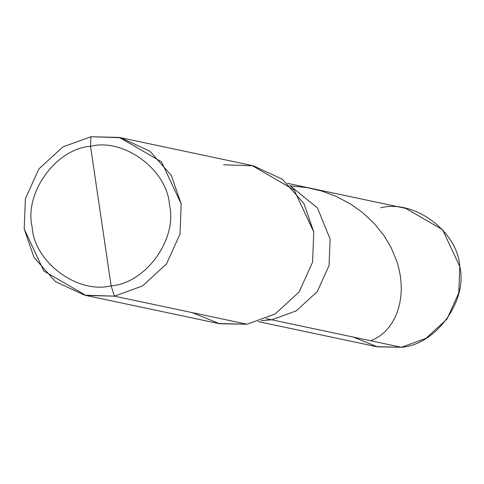 <?xml version="1.0" encoding="UTF-8"?>
<svg xmlns="http://www.w3.org/2000/svg" width="484" height="484" viewBox="0 0 484 484"><rect width="100%" height="100%" fill="white"/><g stroke="black" fill="none" stroke-linecap="round" stroke-linejoin="round"><path stroke-width="0.73" d="M287.478 183.345L405.761 208.392L442.594 229.737L459.8 266.539L458.771 292.983L446.968 319.077L425.981 338.334L401.424 347.276L271.724 319.809L260.997 320.668L271.724 319.809L296.281 310.867L317.268 291.61L329.072 265.516L330.1 239.072L317.468 207.938L289.662 185.336L317.468 207.938L330.1 239.072L329.072 265.516L317.268 291.61L296.281 310.867L271.724 319.809L401.424 347.276C435.86 344.959 467.967 300.558 459.8 266.539C457.773 231.533 414.34 199.22 380.823 207.775M353.435 337.112L377.459 346.853L401.424 347.276L376.485 346.653L258.196 321.606M119.421 137.432L252.013 165.516L294.103 189.903L313.765 231.963L312.585 262.189L299.1 292.009L275.112 314.013L247.052 324.232L114.46 296.154L84.742 295.179L55.515 281.688L34.043 257.458L24.2 228.999L25.38 198.773L38.865 168.952L62.853 146.942L90.913 136.724L90.52 146.295C56.084 148.612 23.976 193.013 32.144 227.032C34.17 262.032 77.603 294.351 111.12 285.796C77.603 294.351 34.17 262.032 32.144 227.032C23.976 193.013 56.084 148.612 90.52 146.295L111.12 285.796C145.557 283.479 177.664 239.072 169.497 205.059C167.47 170.053 124.037 137.74 90.52 146.295L90.913 136.724L120.631 137.698L149.865 151.196L171.33 175.42L181.173 203.885L180 234.105L166.508 263.925L142.526 285.935L114.46 296.154L142.526 285.935L166.508 263.925L180 234.105L181.173 203.885L161.511 161.825L119.421 137.432L90.913 136.724L62.853 146.942L38.865 168.952L25.38 198.773L24.2 228.999L43.862 271.052L85.952 295.446L114.46 296.154L111.12 285.796L90.52 146.295C124.037 137.74 167.47 170.053 169.497 205.059C177.664 239.072 145.557 283.479 111.12 285.796L114.46 296.154L247.052 324.232L275.112 314.013L299.1 292.009L312.585 262.189L313.765 231.963L303.922 203.504L282.456 179.274L253.223 165.782L223.505 164.808M271.724 319.809L296.281 310.867L317.268 291.61L329.072 265.516L330.1 239.072L317.468 207.938L289.662 185.336L317.468 207.938L330.1 239.072L329.072 265.516L317.268 291.61L296.281 310.867L271.724 319.809L266.152 318.629L271.724 319.809L260.997 320.668L271.724 319.809M192.202 312.616L219.663 323.754L247.052 324.232L218.544 323.524L85.952 295.446M370.611 340.748L375.366 338.715L380.376 335.618L384.405 332.266L388.712 327.583L392.518 322.12L395.313 316.869L397.618 311.139L399.639 303.916L400.752 297.333L401.26 290.448L401.133 283.328L400.353 276.031L398.907 268.626L396.783 261.178L391.132 247.645L384.072 235.775L374.289 223.56L362.583 212.585L350.476 203.964L335.836 196.232L321.594 190.98L306.765 187.55L291.072 185.983"/></g></svg>
